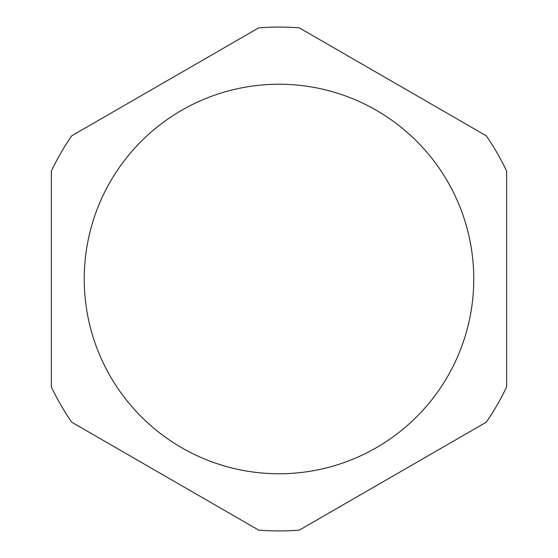 <?xml version="1.0" encoding="UTF-8"?>
<svg xmlns="http://www.w3.org/2000/svg" width="558" height="558" viewBox="0 0 558 558"><rect width="100%" height="100%" fill="white"/><g stroke="black" fill="none" stroke-linecap="round" stroke-linejoin="round"><path stroke-width="0.84" d="M84.237 279A194.763 194.763 0 0 0 279 473.763A194.763 194.763 0 0 0 473.763 279A194.763 194.763 0 0 0 279 84.237A194.763 194.763 0 0 0 84.237 279M71.724 135.81A251.923 251.923 0 0 0 51.357 171.09L51.357 386.91A251.923 251.923 0 0 0 71.724 422.19L258.633 530.1A251.923 251.923 0 0 0 299.367 530.1L486.276 422.19A251.923 251.923 0 0 0 506.643 386.91L506.643 171.09A251.923 251.923 0 0 0 486.276 135.81L299.367 27.9A251.923 251.923 0 0 0 258.633 27.9L71.724 135.81"/></g></svg>
